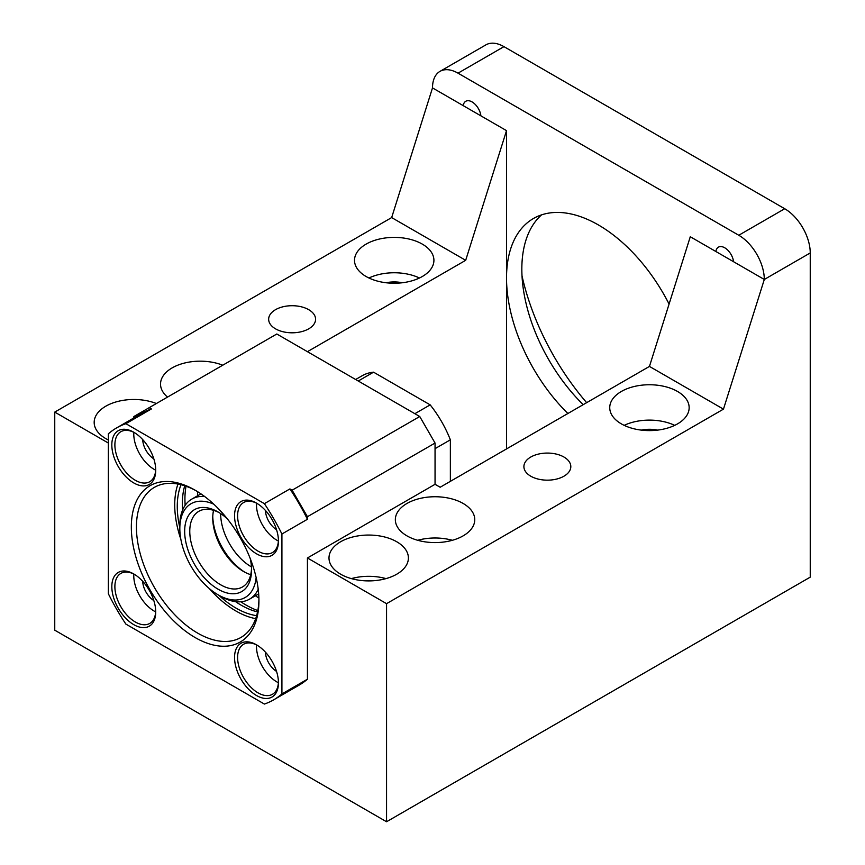 <?xml version="1.0" encoding="UTF-8"?>
<svg xmlns="http://www.w3.org/2000/svg" width="865" height="865" viewBox="0 0 865 865"><rect width="100%" height="100%" fill="white"/><g stroke="black" fill="none" stroke-linecap="round" stroke-linejoin="round"><path stroke-width="1.3" d="M432.5 87.906L391.661 217.58L54.755 412.097L54.755 630.185L386.558 821.75L810.245 577.139L810.245 252.948A36.092 20.836 -120 0 0 784.717 208.735L503.96 46.645A36.092 20.836 -120 0 0 485.914 44.861L439.971 71.384A36.092 20.836 -120 0 0 432.5 87.906L480.908 115.856A12.629 7.298 -120 0 0 474.885 104.07A12.629 7.298 -120 0 0 465.748 101.292A12.629 7.298 -120 0 0 463.229 105.649M522.006 275.849A180.471 104.2 -120 0 0 586.654 402.668M386.558 821.75L386.558 603.662L723.464 409.145L764.303 279.471A36.092 20.836 -120 0 0 738.775 235.258L458.028 73.168A36.092 20.836 -120 0 0 439.971 71.384M810.245 252.948L764.303 279.471L733.574 261.727A12.629 7.298 -120 0 0 727.552 249.942A12.629 7.298 -120 0 0 718.415 247.163A12.629 7.298 -120 0 0 715.896 251.52L690.281 236.74L649.453 366.414L440.155 487.244L435.052 484.303L307.432 557.979L386.558 603.662M54.755 412.097L108.352 443.042M133.88 417.936L133.88 416.519L149.191 407.675L151.407 408.95L125.879 423.688A157.019 90.652 -120 0 0 116.624 427.894A157.019 90.652 -120 0 0 108.352 433.798L108.352 593.736A157.019 90.652 -120 0 0 125.879 624.098L264.387 704.056A157.019 90.652 -120 0 0 273.643 699.85L299.16 685.112A157.019 90.652 -120 0 0 307.432 679.209L307.432 557.979M391.661 217.58L465.684 260.311L307.432 351.677M308.708 309.681A23.463 13.548 180 0 1 315.584 319.261A23.463 13.548 180 0 1 301.096 331.771A23.463 13.548 180 0 1 275.535 328.841A23.463 13.548 180 0 1 268.658 319.261A23.463 13.548 180 0 1 283.147 306.74A23.463 13.548 180 0 1 308.708 309.681M422.293 244.103A39.703 22.922 180 0 1 433.916 260.311A39.703 22.922 180 0 1 409.404 281.493A39.703 22.922 180 0 1 366.144 276.53A39.703 22.922 180 0 1 354.509 260.311A39.703 22.922 180 0 1 379.021 239.14A39.703 22.922 180 0 1 422.293 244.103M108.352 439.971A39.703 22.922 180 0 1 105.8 438.62A39.703 22.922 180 0 1 94.177 422.412A39.703 22.922 180 0 1 115.402 402.117A39.703 22.922 180 0 1 156.381 403.522M167.529 397.089A39.703 22.922 180 0 1 160.533 384.092A39.703 22.922 180 0 1 181.758 363.808A39.703 22.922 180 0 1 222.738 365.214M465.684 260.311L506.522 130.637L506.522 278A129.945 75.028 -120 0 0 567.883 413.502M480.908 115.856L506.522 130.637M506.522 448.935L506.522 278A129.945 75.028 -120 0 1 513.745 240.913A129.945 75.028 -120 0 1 533.435 218.51A129.945 75.028 -120 0 1 669.077 304.058M435.052 484.303L435.052 443.042L419.741 416.508L276.811 333.998L149.191 407.675M657.573 430.11A23.82 13.754 0 0 0 641.322 430.11M402.344 282.758A23.82 13.754 0 0 0 386.082 282.758M723.464 409.145L649.453 366.414M733.574 261.727L715.896 251.52M563.948 457.034A23.463 13.548 180 0 1 570.813 466.613A23.463 13.548 180 0 1 556.336 479.134A23.463 13.548 180 0 1 530.764 476.193A23.463 13.548 180 0 1 523.898 466.613A23.463 13.548 180 0 1 538.376 454.103A23.463 13.548 180 0 1 563.948 457.034M677.522 391.467A39.703 22.922 180 0 1 689.156 407.675A39.703 22.922 180 0 1 664.644 428.856A39.703 22.922 180 0 1 621.373 423.882A39.703 22.922 180 0 1 609.738 407.675A39.703 22.922 180 0 1 634.25 386.493A39.703 22.922 180 0 1 677.522 391.467M340.615 574.187A39.703 22.922 180 0 1 328.992 557.979A39.703 22.922 180 0 1 353.493 536.797A39.703 22.922 180 0 1 396.765 541.771A39.703 22.922 180 0 1 408.399 557.979A39.703 22.922 180 0 1 383.887 579.161A39.703 22.922 180 0 1 340.615 574.187M406.972 535.878A39.703 22.922 180 0 1 395.348 519.66A39.703 22.922 180 0 1 419.86 498.489A39.703 22.922 180 0 1 463.132 503.452A39.703 22.922 180 0 1 474.755 519.66A39.703 22.922 180 0 1 450.243 540.841A39.703 22.922 180 0 1 406.972 535.878M583.194 404.658A129.945 75.028 60 0 1 521.833 269.156A129.945 75.028 60 0 1 541.544 214.877M419.482 278A39.703 22.922 0 0 0 368.944 278M419.741 416.508L292.121 490.196L307.432 516.719L435.052 443.042M674.711 425.353A39.703 22.922 0 0 0 624.184 425.353M452.363 540.29A39.703 22.922 0 0 0 417.741 540.29M386.006 578.609A39.703 22.922 0 0 0 351.385 578.609M151.407 408.95A157.019 90.652 -120 0 0 142.152 413.156L116.624 427.894M292.121 490.196L289.916 488.92A157.019 90.652 -120 0 1 307.432 519.27L307.432 516.719M186.04 486.238A86.63 50.019 -120 0 0 184.926 499.04A86.63 50.019 -120 0 0 185.153 505.333M240.838 601.78A86.63 50.019 -120 0 0 257.824 610.571M256.635 615.675A83.018 47.932 60 0 1 218.845 595.25M179.823 527.65A83.018 47.932 60 0 1 177.271 506.403A83.018 47.932 60 0 1 181.023 484.714M257.554 611.923A83.018 47.932 60 0 1 235.55 601.64M182.634 509.982A83.018 47.932 60 0 1 182.374 503.452A83.018 47.932 60 0 1 184.732 485.784M255.683 618.648A86.63 50.019 60 0 1 209.222 588.481M180.861 539.371A86.63 50.019 60 0 1 174.719 504.933A86.63 50.019 60 0 1 177.974 484.043M258.927 599.218A86.63 50.019 60 0 1 241 637.418A86.63 50.019 60 0 1 174.243 614.215A86.63 50.019 60 0 1 136.432 527.034A86.63 50.019 60 0 1 154.37 487.373A86.63 50.019 60 0 1 196.42 490.952M258.938 600.71A90.241 52.095 -120 0 0 195.133 490.196A90.241 52.095 -120 0 0 131.329 527.034A90.241 52.095 -120 0 0 195.133 637.548A90.241 52.095 -120 0 0 258.938 600.71M307.432 679.209L281.914 693.946L281.914 534.008A157.019 90.652 -120 0 0 264.387 503.657L289.916 488.92M273.643 699.85A157.019 90.652 -120 0 0 281.914 693.946M307.432 519.27L281.914 534.008M257.273 645.279A28.88 16.673 -120 0 0 243.584 644.263A28.88 16.673 -120 0 0 237.605 657.487A28.88 16.673 -120 0 0 250.212 686.54A28.88 16.673 -120 0 0 272.464 694.281A28.88 16.673 -120 0 0 278.433 681.923M234.545 657.487A31.043 17.927 -120 0 0 256.494 695.503A31.043 17.927 -120 0 0 278.443 682.831A31.043 17.927 -120 0 0 256.494 644.814A31.043 17.927 -120 0 0 234.545 657.487M134.551 574.425A28.88 16.673 -120 0 0 120.862 573.409A28.88 16.673 -120 0 0 116.44 596.547A28.88 16.673 -120 0 0 135.308 621.989A28.88 16.673 -120 0 0 149.742 623.427A28.88 16.673 -120 0 0 155.711 611.068M133.772 573.96A31.043 17.927 -120 0 0 111.823 586.632A31.043 17.927 -120 0 0 133.772 624.649A31.043 17.927 -120 0 0 155.722 611.977A31.043 17.927 -120 0 0 133.772 573.96L133.772 573.96M134.551 432.705A28.88 16.673 -120 0 0 120.862 431.7A28.88 16.673 -120 0 0 116.44 454.839A28.88 16.673 -120 0 0 135.308 480.28A28.88 16.673 -120 0 0 149.742 481.719A28.88 16.673 -120 0 0 155.711 469.36M133.772 432.24L133.772 432.24A31.043 17.927 -120 0 0 111.823 444.913A31.043 17.927 -120 0 0 133.772 482.94A31.043 17.927 -120 0 0 155.722 470.268A31.043 17.927 -120 0 0 133.772 432.24M257.273 503.56A28.88 16.673 -120 0 0 243.584 502.554A28.88 16.673 -120 0 0 237.605 515.767A28.88 16.673 -120 0 0 250.212 544.831A28.88 16.673 -120 0 0 272.464 552.573A28.88 16.673 -120 0 0 278.433 540.214M234.545 515.767A31.043 17.927 -120 0 0 256.494 553.795A31.043 17.927 -120 0 0 278.443 541.112A31.043 17.927 -120 0 0 256.494 503.095A31.043 17.927 -120 0 0 234.545 515.767M256.548 644.901A28.88 16.673 -120 0 0 256.494 646.577A28.88 16.673 -120 0 0 278.389 682.734M133.826 574.046A28.88 16.673 -120 0 0 154.186 611.09A28.88 16.673 -120 0 0 155.668 611.879M133.826 432.338A28.88 16.673 -120 0 0 154.186 469.381A28.88 16.673 -120 0 0 155.668 470.171M256.548 503.192A28.88 16.673 -120 0 0 256.494 504.868A28.88 16.673 -120 0 0 278.389 541.025M265.436 652.167A16.24 9.374 -120 0 0 276.541 671.402M142.714 581.312A16.24 9.374 -120 0 0 153.819 600.548M142.714 439.604A16.24 9.374 -120 0 0 153.819 458.839M265.436 510.458A16.24 9.374 -120 0 0 276.541 529.694M125.879 423.688L264.387 503.657M212.768 516.61A47.283 27.302 -120 0 0 244.881 572.23M213.569 510.339A43.672 25.215 -120 0 0 212.747 518.048A43.672 25.215 -120 0 0 243.627 571.538A43.672 25.215 -120 0 0 250.72 574.674M219.407 512.783A43.672 25.215 -120 0 0 198.82 511.312A43.672 25.215 -120 0 0 189.77 531.305A43.672 25.215 -120 0 0 208.843 575.257A43.672 25.215 -120 0 0 242.492 586.957A43.672 25.215 -120 0 0 251.51 568.391M227.268 518.773A47.283 27.302 -120 0 0 218.11 512.004A47.283 27.302 -120 0 0 184.667 531.305A47.283 27.302 -120 0 0 218.11 589.216A47.283 27.302 -120 0 0 251.542 569.916A47.283 27.302 -120 0 0 250.255 558.595M213.806 504.198A54.138 31.259 -120 0 0 179.823 528.504A54.138 31.259 -120 0 0 218.099 594.817A54.138 31.259 -120 0 0 256.148 577.539M204.659 496.51A57.75 33.346 -120 0 0 191.781 499.116A57.75 33.346 -120 0 0 179.823 525.563L179.823 528.504M218.099 594.817L220.662 596.288A57.75 33.346 -120 0 0 249.531 599.153A57.75 33.346 -120 0 0 258.224 589.303M355.645 379.508L362.165 375.745A79.407 45.845 -120 0 1 373.561 372.177L430.175 404.863L414.865 413.697M450.362 481.351L450.362 439.82A79.407 45.845 -120 0 0 430.175 404.863M373.561 372.177L358.251 381.011M450.362 439.82L435.052 448.665M784.717 208.735L738.775 235.258M503.96 46.645L458.028 73.168M220.662 513.594A43.315 25.009 -120 0 0 220.662 513.767A43.315 25.009 -120 0 0 251.445 566.91M197.566 491.655A18.046 18.046 0 0 0 197.685 495.71M255.445 595.736A18.046 18.046 0 0 0 258.894 597.877M200.929 493.839L191.781 499.116M258.678 593.877L249.531 599.153"/></g></svg>
